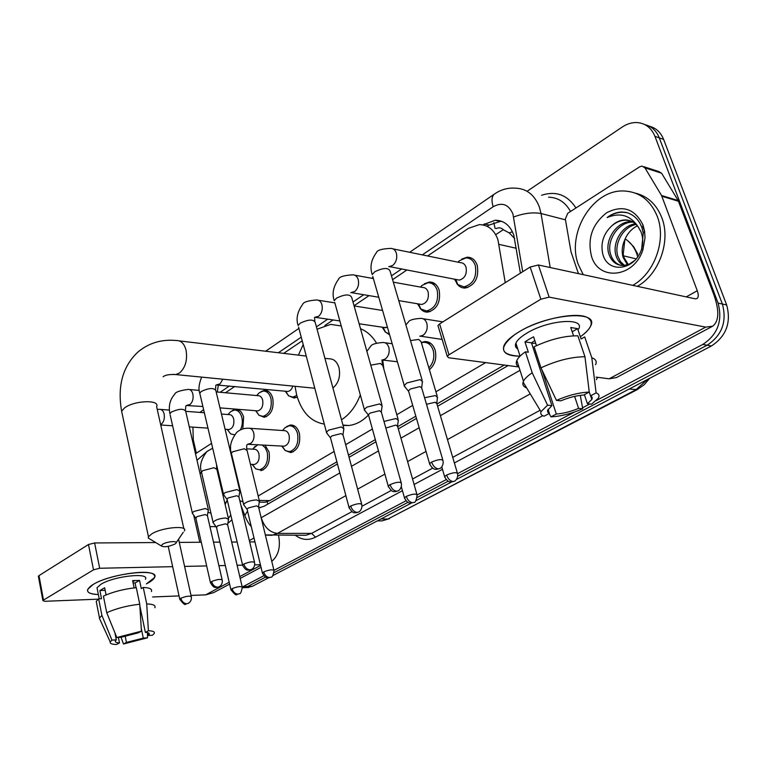 <?xml version="1.0" encoding="UTF-8"?>
<svg xmlns="http://www.w3.org/2000/svg" width="767" height="767" viewBox="0 0 767 767"><rect width="100%" height="100%" fill="white"/><g stroke="black" fill="none" stroke-linecap="round" stroke-linejoin="round"><path stroke-width="1.15" d="M421.332 342.552L424.822 341.564C429.693 341.497 433.134 344.335 435.119 350.088C436.922 358.218 435.004 364.766 429.386 369.723M286.532 426.615L290.348 425.014C294.643 424.899 297.654 427.67 299.379 433.345C300.789 443.7 297.941 450.114 290.808 452.597L285.027 450.411M264.979 445.081L269.035 451.955C270.377 462.031 267.664 468.282 260.905 470.689M260.857 391.716L264.385 390.336C268.383 390.269 271.173 392.915 272.755 398.265C274.087 408.543 271.25 414.889 264.251 417.296L258.863 415.177M232.2 410.642L235.507 409.319C239.39 409.242 242.094 411.869 243.628 417.2L242.784 428.954M402.013 311.709L403.269 315.994M389.626 334.863L384.871 331.622M297.241 397.038L294.173 398.073L288.382 395.686M424.343 283.771L429.367 282.016C433.997 282.035 437.257 284.739 439.136 290.127C440.881 302.025 437.104 309.36 427.833 312.121C424.688 312.246 422.071 310.923 419.98 308.152M461.772 259.054L467.208 257.204C471.973 257.252 475.319 259.975 477.256 265.353C479.097 277.644 475.089 285.209 465.214 288.047C461.744 288.143 458.915 286.628 456.739 283.483M505.252 282.687L497.927 239.688C494.293 229.832 488.09 224.808 479.317 224.635L468.436 228.345L427.622 255.957M514.676 238.518L509.163 232.871L503.468 229.851C501.35 227.694 498.886 227.281 496.057 228.614M261.873 502.174L265.133 502.241L269.783 500.63L336.886 461.83M348.477 455.128L375.322 439.606M397.68 426.682L415.829 416.184M436.931 403.979L504.264 365.054M258.182 496L334.124 451.466M345.668 444.697L372.388 429.031M396.817 414.707L412.704 405.388M435.924 391.774L485.655 362.609M239.831 500.746L243.014 501.81M406.788 270.061L392.599 279.667M369.023 295.621L354.047 305.745M333.06 319.954L324.892 325.476M302.208 340.826L283.665 353.376M234.798 386.443L225.479 392.752M256.744 445.196L257.52 444.659M520.4 273.167L513.765 235.076C510.16 225.393 503.996 220.445 495.271 220.234L482.798 224.904M487.218 226.361L489.116 225.095L500.132 221.414L502.069 221.481M527.082 191.28L622.248 127.025C626.955 123.89 631.826 122.394 636.85 122.547C645.335 123.161 651.365 127.763 654.941 136.334L718.075 303.109C722.802 320.779 717.711 334.565 702.793 344.45L596.285 400.566M199.909 412.397L203.619 409.645M196.362 453.182L193.294 439.884L192.92 427.133M263.771 575.749L242.334 587.014M589.804 403.979L582.556 407.795M574.627 411.975L457.669 473.594M446.164 479.653L417.21 494.907M405.973 500.822L274.078 570.312M649.17 126.162C655.919 127.859 660.732 132.279 663.628 139.402L726.656 304.959L722.38 304.039C727.106 321.641 722.025 335.361 707.136 345.208L457.736 476.192L707.136 345.208C722.025 335.361 727.106 321.641 722.38 304.039L659.294 137.878L722.38 304.039L718.075 303.109M644.817 124.599C651.576 126.287 656.408 130.716 659.294 137.878C656.408 130.716 651.576 126.287 644.817 124.599M268.555 577.829L252.257 586.362L247.636 586.525L242.362 587.762L247.636 586.525L265.507 577.139L247.636 586.525L242.986 586.697M448.149 481.225L417.258 497.447L448.149 481.225M407.9 502.356L274.097 572.633L407.9 502.356M258.776 507.907L264.136 506.239L337.451 463.977M349.062 457.285L375.935 441.792M398.313 428.887L416.471 418.418M437.602 406.232L508.147 365.562M260.444 507.677L258.565 507.045M726.656 304.959C731.373 322.495 726.301 336.167 711.44 345.965L456.423 479.471M451.59 482.002L415.963 500.65M411.256 503.123L272.889 575.566M252.257 586.362L246.581 587.57M583.256 274.663L578.337 264.605C566.353 233.609 592.239 189.88 623.293 190.964C639.132 191.539 650.445 199.995 657.252 216.313C666.638 239.898 654.519 273.435 632.737 285.343M635.335 193.131C647.645 196.151 656.456 204.31 661.768 217.588C671.144 241.087 659.054 274.481 637.3 286.331M643.005 225.038L644.577 231.116L645.028 237.665L642.928 249.611C634.434 277.683 598.864 281.537 591.568 256.514C587.167 238.633 592.239 224.012 606.774 212.67C622.804 204.664 634.875 208.787 643.005 225.038M611.625 225.977C603.437 233.897 600.475 243.149 602.718 253.743C607.339 273.982 634.971 270.818 641.663 248.949L643.254 233.187L641.969 227.818C638.94 219.65 633.676 214.511 626.16 212.401L621.989 212.018C616.706 212.123 611.74 213.983 607.09 217.579C620.024 212.171 630.378 215.249 638.163 226.821C634.798 222.277 630.416 219.985 625.019 219.947L625.882 220.177C620.81 220.206 616.064 222.142 611.625 225.977C615.633 222.104 620.1 220.091 625.019 219.947M633.139 222.123L633.034 222.123C618.403 221.51 605.997 240.838 610.705 254.529C612.449 260.042 615.786 263.656 620.714 265.372M632.334 221.673L631.26 221.634C616.62 221.03 604.195 240.387 608.902 254.107C611.567 261.681 616.476 265.497 623.619 265.526L629.237 264.155L634.568 260.579M641.423 249.62C643.312 243.216 643.13 237.195 640.876 231.567L638.163 226.821M636.14 224.443C622.804 226.888 613.859 244.059 617.838 256.236L620.407 261.528L624.482 265.459M635.421 223.782C621.663 225.508 611.913 243.254 616.064 255.804C617.406 260.166 619.889 263.407 623.523 265.535M628.288 264.548L624.108 257.722L623.207 254.395L624.875 239.582C622.056 245.862 621.471 251.825 623.14 257.491L627.464 264.826M624.875 239.582C627.531 233.283 631.711 228.691 637.406 225.824M629.832 220.637L625.882 220.177M644.683 231.807L642.669 225.939M627.061 212.651L622.718 212.219C617.368 212.21 612.162 213.993 607.09 217.579M519.058 331.833C540.572 318.593 578.788 311.086 588.27 318.094C593.898 322.361 591.52 328.391 581.146 336.186C586.055 332.619 589.229 329.235 590.657 326.042C599.804 309.791 548.491 313.482 519.058 331.833L514.686 334.633C498.234 347.854 500.007 355.044 519.997 356.214C507.016 356.022 501.685 352.475 504.024 345.562C505.971 341.277 510.985 336.694 519.058 331.833M578.443 273.627L571.012 251.844L565.327 219.055L567.762 213.264L639.64 166.822L641.989 166.103L644.932 167.839L661.557 195.518L678.153 200.532L713.751 294.413C719.484 310.625 719.11 321.22 712.639 326.205L705.698 327.106L549.153 297.136L540.85 299.207L530.17 267.031L538.405 264.989L695.151 298.814L697.011 298.584C698.584 297.347 698.67 294.729 697.27 290.731L661.557 195.518M643.916 166.727L658.661 171.492L661.585 173.198L678.153 200.532M712.102 326.493L616.438 377.575L609.132 378.821L596.132 377.115M438.293 326.665L437.957 325.553L439.625 323.923L448.973 354.785L540.85 299.207M448.973 354.785L447.266 356.377L448.657 357.758L518.923 366.981C516.306 365.428 515.616 363.261 516.843 360.461C518.089 357.786 520.946 354.91 525.424 351.823L532.202 372.781L547.561 405.177L551.914 405.618L531.483 342.859L534.829 340.586M439.625 323.923L530.17 267.031M515.635 346.665L517.159 347.067M556.449 400.384L560.782 400.853C568.941 397.469 576.573 395.532 583.677 395.053L589.257 392.081C579.171 392.512 568.232 395.283 556.449 400.384L540.965 367.834L534.11 346.799C549.805 339.426 564.397 335.764 577.867 335.802L584.962 356.751L589.257 392.081M589.248 392.004L590.532 395.839L591.884 396.846L592.258 398.188L591.846 399.463L587.426 403.72L584.396 394.679M525.424 351.823L528.319 352.235L524.964 341.861L528.962 339.302L533.592 336.818L536.478 345.658M517.783 349.004C515.472 347.614 514.849 345.649 515.894 343.127C517.332 339.982 521.014 336.636 526.939 333.089C548.252 319.887 585.24 317.183 578.692 328.976M590.532 395.839L596.103 392.886L591.798 357.758L584.713 336.924L581.098 338.976L577.599 328.659L570.753 327.499L573.563 335.831M591.798 357.758C595.825 359.157 597.081 361.478 595.576 364.728M526.689 387.987C523.468 386.741 522.289 384.766 523.123 382.071L523.487 381.209C524.772 378.62 527.677 375.811 532.202 372.781M596.103 392.886C599.113 394.008 599.775 395.868 598.097 398.466L591.549 404.171L587.426 403.72M574.617 396.386L578.606 408.38L582.738 408.801L580.322 395.609M582.738 408.801C571.386 413.653 560.811 416.337 550.994 416.855L556.305 414.027L541.876 369.761M549.067 413.538L550.994 416.855M548.069 409.262L549.393 413.365L544.081 416.203C541.234 415.33 540.208 413.825 540.984 411.687L547.561 405.177M578.606 408.38C570.686 411.63 563.256 413.518 556.305 414.027M549.393 413.365L547.705 412.109L547.552 410.335L551.914 405.618M540.965 367.834C556.794 360.548 571.463 356.856 584.962 356.751M535.692 343.223L531.646 343.357M534.599 352.437L535.951 352.446M524.964 341.861L531.483 342.859M572.192 331.766L577.599 328.659M534.858 353.223L535.989 352.571M162.623 544.234L161.185 545.874C163.812 547.427 168.328 546.852 174.723 544.148L175.643 543.496C179.248 540.582 167.369 541.243 162.623 544.234M151.53 539.997L148.223 537.983L148.462 536.775L151.645 533.947C161.866 527.322 188.481 524.992 184.358 530.965M332.926 387.997C338.64 383.107 340.663 376.319 338.976 367.652C337.077 361.679 333.77 358.726 329.062 358.803L324.911 358.314M324.297 424.084C310.808 421.831 301.584 412.08 296.618 394.813L295.027 386.3M298.411 355.14L303.195 344.546M317.059 329.216L330.702 324.383L341.248 325.975M360.528 328.765C366.894 331.277 372.216 336.051 376.482 343.079M360.317 394.909C355.936 406.242 349.666 414.535 341.507 419.77M366.885 351.334L370.634 346.348C371.535 344.335 375.657 343.05 383.021 342.494C385.782 342.437 387.709 344.086 388.821 347.422C389.828 352.197 388.706 356.013 385.456 358.879L382.723 359.963L383.864 369.234M368.333 415.148C362.379 421.246 355.878 424.697 348.851 425.503L343.041 425.445M393.087 248.892L460.382 262.669C463.076 262.688 464.965 264.232 466.058 267.28C467.084 274.231 464.821 278.498 459.251 280.099L456.911 279.648M457.966 262.17L459.289 260.809L465.876 257.904C470.344 257.952 473.488 260.502 475.3 265.555C477.026 277.088 473.258 284.193 464.006 286.848L457.746 284.547L454.467 279.188M422.607 381.813L420.143 379.617L406.913 382.944L404.228 385.446L405.312 387.335M442.799 459.903L421.764 388.15L419.98 386.587L410.422 388.994L408.475 390.796L408.801 391.918M393.327 282.17L422.627 287.462C425.244 287.462 427.075 288.996 428.13 292.054C429.108 298.775 426.979 302.917 421.745 304.48L419.664 304.125M420.45 287.069L422.042 285.382L428.044 282.726C432.396 282.735 435.445 285.276 437.209 290.338C438.839 301.508 435.301 308.382 426.596 310.98L420.834 308.976L417.469 303.761M382.273 405.992L379.684 403.902L366.779 407.152L364.335 409.434L365.303 411.179M401.141 482.529L381.381 412.186L379.512 410.7L370.193 413.049L368.419 414.688L368.697 415.714M343.98 428.935L341.277 426.951L328.688 430.124L326.454 432.204L327.327 433.815M361.631 503.977L343.05 434.994L341.094 433.585L332.006 435.877L330.385 437.372L330.635 438.312M387.46 327.365L384.104 327.451M389.358 333.942L385.571 332.255L382.158 327.164M239.946 491.244L236.955 489.567L225.21 492.539L223.485 494.14L224.127 495.405M254.491 562.115L238.92 496.939L236.754 495.741L228.278 497.898L227.022 499.049L227.195 499.768M292.821 386.079C291.815 389.281 290.156 391.074 287.826 391.448L286.503 391.323M296.781 395.436L292.908 397.095L288.689 395.916L285.247 391.208M216.169 391.918L257.952 395.667C260.214 395.628 261.787 397.124 262.669 400.153C263.407 405.954 261.815 409.53 257.875 410.891L256.677 410.796M257.578 394.593L259.179 392.848L263.1 391.065C266.849 390.997 269.476 393.481 270.962 398.504C272.199 408.149 269.543 414.094 262.976 416.356L259.064 415.321L255.641 410.719M208.461 510.093L205.383 508.511L193.907 511.426L192.316 512.902L192.9 514.063M222.114 579.67L207.416 515.673L205.192 514.552L196.898 516.661L195.892 518.377M221.462 414.036L229.141 414.611C231.327 414.573 232.852 416.059 233.705 419.07C234.405 424.726 232.89 428.207 229.151 429.53L228.077 429.462M229.17 413.25L230.618 411.697L234.242 410.038C237.875 409.971 240.416 412.435 241.854 417.44C242.813 421.85 242.324 426.011 240.387 429.903M234.529 434.793L230.637 433.901L227.233 429.405M437.631 397.517L435.311 395.551L424.582 397.747M457.333 472.932L436.835 403.653L435.167 402.253L426.5 404.286M398.428 420.393L396.002 418.514L383.979 421.428M421.399 342.772L423.528 342.322C428.101 342.264 431.322 344.929 433.192 350.327C434.803 357.24 433.355 363.088 428.849 367.892M416.903 494.351L397.603 426.394L395.839 425.062L385.839 428.044M249.937 428.302L284.02 430.613C286.436 430.546 288.133 432.118 289.101 435.33C289.888 441.169 288.277 444.793 284.269 446.193L283.052 446.126M259.495 501.417L256.686 499.902C250.387 500.333 246.034 501.819 243.628 504.341L244.213 505.491M283.033 430.019L284.902 427.785L289.082 425.79C293.109 425.675 295.928 428.283 297.548 433.604C298.871 443.316 296.196 449.337 289.514 451.667L285.276 450.584L281.729 446.049M273.886 570.054L258.537 506.949L256.514 505.865L248.326 507.946L247.06 509.077L247.223 509.729M246.715 448.839L254.021 449.241C256.37 449.165 258.009 450.728 258.939 453.92C259.687 459.615 258.153 463.134 254.347 464.495L253.254 464.447M228.633 519.412L225.747 517.974C219.573 518.434 215.345 519.863 213.053 522.241L213.59 523.305M253.503 448.273L257.942 444.678M262.007 444.918L265.2 447.631L267.232 452.214C268.488 461.667 265.948 467.534 259.61 469.797L255.679 468.838L252.161 464.399M242.171 586.832L227.646 524.839L225.565 523.813L217.56 525.855L216.524 527.495M93.133 584.483C107.716 575.231 148.52 568.673 153.764 574.56C156.017 576.679 154.272 579.401 148.53 582.747L146.372 583.898L154.493 577.589C160.811 567.81 111.004 573.141 93.133 584.483L91.656 585.413C84.562 590.839 86.796 593.888 98.358 594.55C90.18 594.224 86.642 592.479 87.754 589.296L93.133 584.483M195.489 453.748L211.548 443.364M278.526 535.308C280.76 546.871 278.507 555.548 271.767 561.348M229.621 584.099L213.638 592.632L205.681 594.847L191.012 595.432M260.435 564.761L254.692 564.886M242.525 565.145L237.118 565.269M225.325 565.528L218.902 565.663M206.668 565.931L184.588 566.41M172.652 566.669L99.672 568.261L93.507 569.833L88.483 544.512L94.619 542.959L155.72 542.547M38.455 576.563L38.983 575.614L43.498 600.082L93.507 569.833M43.498 600.082L42.885 600.638L44.898 601.299L98.234 599.161M179.037 595.911L152.585 596.975M38.983 575.614L88.483 544.512M179.277 542.394L201.299 542.25M213.504 542.164L219.908 542.125M231.682 542.048L237.147 542.01M249.668 541.924L254.941 541.895M199.813 542.259L193.677 515.127M116.814 637.511L121.186 637.233L138.376 632.813L141.425 631.183L116.814 637.511L106.718 612.689L103.411 596.093C113.065 591.769 124.033 588.96 136.305 587.685L139.747 604.223L141.425 631.183M136.066 587.704L135.078 582.978L133.094 582.891M139.862 605.968L145.356 632.382C148.472 632.554 149.747 633.245 149.172 634.453L148.184 635.517L147.59 632.65M96.69 603.715L96.23 601.405L98.636 598.854L101.512 598.739L99.883 590.532L104.648 587.752L106.076 594.904M97.428 589.861L97.016 587.762L100.966 584.243C113.928 576.055 149.891 572.182 145.394 579.277M145.356 632.382L148.405 630.762L146.718 603.917L143.266 587.445L141.272 588.577L139.565 580.398L132.614 580.609L134.129 587.896M143.266 587.445C149.68 587.733 152.403 589.104 151.435 591.539M146.718 603.917C153.141 604.118 155.854 605.403 154.867 607.761M100.362 620.398L99.346 618.192L101.906 615.402L111.953 640.138L116.316 639.851L114.916 632.852M98.636 598.854L101.906 615.402M148.405 630.762C153.275 630.905 155.164 631.883 154.071 633.695L152.393 635.249L148.184 635.517M141.233 628.135L143.295 638.096L147.504 637.818L147.446 632.622M147.504 637.818L123.497 643.992L126.45 642.43L125.107 635.814M121.013 637.243L123.497 643.992M118.386 637.415L119.489 642.899L116.546 644.472C111.877 644.405 109.777 643.58 110.256 641.969L111.953 640.138M143.295 638.096L126.45 642.43M119.489 642.899C116.22 642.756 114.877 642.065 115.453 640.819L116.316 639.851M106.718 612.689C116.431 608.423 127.437 605.594 139.747 604.223M134.532 580.772L132.835 581.654M99.883 590.532L105.165 590.35M135.078 582.978L139.565 580.398M196.994 460.296L207.387 451.111M227.243 499.988L225.153 504.571M210.983 513.248L207.962 512.27M206.726 495.137L207.809 499.528M224.98 503.871L227.022 500.583M224.645 502.414L225.661 503.641M219.141 475.684L218.547 476.441M218.768 474.083L218.135 474.696M221.807 486.987L221.548 489.231M220.877 483.057L220.445 484.562M218.096 471.197L217.358 471.408M217.32 471.235L218.058 471.063M200.168 474.073L201.395 471.676M230.79 515.021L228.384 518.358M215.968 526.555L209.937 526.651M231.922 519.815L227.837 523.41M216.189 526.862L215.22 526.747M206.841 495.329L207.272 497.764M516.306 248.278L499.058 244.385M495.099 228.384L493.814 222.66M267.846 504.101L267.098 501.81M509.163 232.871L512.461 231.816M269.783 500.63L259.256 500.42M489.116 225.095L484.245 223.935M522.711 271.719L512.922 213.926C508.626 204.3 502.04 201.903 493.162 206.735L422.329 254.874M494.84 193.773L494.274 194.166C500.736 189.622 507.802 187.618 515.462 188.164C526.756 188.586 534.762 194.991 539.479 207.368L541.032 213.523L565.461 219.832M409.674 252.285L494.274 194.166C491.695 196.525 491.331 200.714 493.162 206.735M541.56 195.278C555.883 190.609 567.35 194.837 575.959 207.962M570.523 211.481C565.375 202.229 558.06 197.464 548.568 197.196M597.637 377.306L596.362 379.646M580.907 395.293L580.37 395.59M542.758 415.695L454.38 462.942M442.473 469.308L414.094 484.485M402.454 490.707L315.525 537.178C308.507 540.687 301.767 540.045 295.314 535.27M702.793 344.45L711.44 345.965M654.941 136.334L663.628 139.402M513.679 217.003C523.698 213.226 532.816 212.066 541.032 213.523L550.188 267.53M345.879 495.635L277.424 533.41L311.623 533.372L351.9 511.675M261.163 517.744L261.221 517.715C264.308 527.226 269.706 532.461 277.424 533.41L271.806 535.328L266.494 535.126M301.843 535.261L305.995 535.251L311.623 533.372L315.525 537.178M530.256 393.893L447.468 439.577M426.021 451.408L407.593 461.581M384.89 474.102L357.643 489.145M362.005 506.23L391.208 490.497M412.541 479.001L432.646 468.167M452.722 457.353L540.131 410.268M401.486 269.044L391.477 275.852M363.702 294.72L352.993 302.006M327.739 319.168L316.416 326.867M301.239 337.183L278.344 352.743M229.496 385.945L220.177 392.273M261.221 517.715L339.839 472.942M351.487 466.307L378.467 450.938M400.94 438.149L419.175 427.756M440.392 415.676L520.007 370.336M245.737 517.898L244.807 515.501L247.549 511.081M218.336 384.89L217.32 392.023M503.152 229.755L495.722 234.664M637.693 256.782L636.744 253.704C634.299 247.156 630.436 242.228 625.153 238.93M636.111 258.863L623.533 255.852M629.17 389.032L637.262 389.598L387.872 519.029L635.757 389.847L647.607 379.377M377.69 520.86L381.995 520.898L387.872 519.029L380.998 518.962M609.132 378.821L705.698 327.106M686.235 296.887L697.27 290.731M678.507 201.251L661.911 196.247M538.405 264.989L549.153 297.136M661.585 173.198L644.932 167.839M173.045 374.344L175.701 374.564L179.497 373.021C185.432 367.661 187.618 360.039 186.045 350.164C184.243 343.587 181.031 340.385 176.4 340.538C161.386 339.1 148.434 343.05 137.533 352.398C122.605 366.712 117.303 386.3 121.617 411.189L122.221 414.027M183.859 528.712L156.631 406.635C160.303 399.473 134.235 400.384 124.58 407.891L121.617 411.189L148.462 536.775M431.62 462.05C433.067 466.068 435.282 468.34 438.245 468.877L439.798 468.512C439.635 468.867 443.796 466.547 443.077 460.871C442.204 458.887 438.388 459.28 431.62 462.05L429.578 463.699L429.875 464.677M422.147 380.231L390.144 271.336C388.62 267.434 383.471 267.587 374.718 271.786L372.225 274.596C369.713 267.175 371.103 259.86 376.396 252.659C377.096 250.195 381.861 248.776 390.691 248.393C393.394 248.393 395.293 249.994 396.366 253.196C397.421 258.115 396.242 262.17 392.819 265.382L388.974 266.753M404.228 385.446L372.772 276.484M390.077 484.61C391.458 488.531 393.634 490.736 396.606 491.206L398.169 490.832C398.006 491.177 402.042 488.934 401.39 483.411C400.441 481.542 396.673 481.935 390.077 484.61L388.217 486.105L388.476 486.997M381.861 404.545L351.765 297.634C350.164 293.914 345.083 294.077 336.531 298.133L334.249 300.693C331.833 293.799 333.271 286.647 338.563 279.226C339.225 276.82 343.942 275.363 352.715 274.826C355.342 274.807 357.173 276.398 358.218 279.61C359.205 284.432 358.074 288.373 354.824 291.45L350.749 292.678M364.335 409.434L334.728 302.419M350.682 505.999C351.995 509.834 354.143 511.972 357.115 512.394L358.688 511.992C358.477 512.346 362.427 510.237 361.851 504.782C360.835 503.018 357.115 503.42 350.682 505.999L348.995 507.361L349.215 508.176M343.626 427.612L315.275 322.629C313.607 319.082 308.593 319.264 300.233 323.175L298.152 325.515C295.841 318.938 297.318 311.929 302.572 304.499C303.205 302.15 307.883 300.645 316.608 299.974C319.149 299.945 320.922 301.527 321.929 304.729C322.859 309.465 321.776 313.3 318.669 316.253L314.662 317.346M326.454 432.204L298.564 327.097M243.877 563.994C245.018 567.599 247.07 569.545 250.013 569.833L251.614 569.402C253.982 567.887 254.989 565.672 254.634 562.738C253.446 561.243 249.86 561.655 243.877 563.994L242.573 565.039L242.727 565.663M222.842 379.205L220.062 383.893L216.783 384.785M239.697 490.228L215.872 390.691C214.031 387.613 209.199 387.843 201.385 391.381L199.756 393.193L200.043 394.411M211.625 581.511C212.718 585.039 214.731 586.937 217.665 587.186L219.257 586.736C221.586 585.259 222.583 583.093 222.248 580.236C221.001 578.826 217.464 579.248 211.625 581.511L210.551 583.045M208.25 509.163L185.719 411.333C183.831 408.399 179.056 408.638 171.396 412.071L169.9 413.729C168.395 405.973 169.977 399.511 174.636 394.353C175.164 392.177 179.689 390.528 188.231 389.406C190.465 389.358 192.018 390.911 192.881 394.075C193.62 398.466 192.69 401.918 190.111 404.439L187.081 405.283M192.316 512.902L170.149 414.851M180.839 598.222C181.894 601.683 183.879 603.524 186.793 603.744L188.385 603.284C190.667 601.836 191.654 599.717 191.338 596.937C190.053 595.604 186.554 596.026 180.839 598.222L179.852 599.631M157.235 409.357L159.632 409.348C161.799 409.29 163.294 410.834 164.128 413.979C164.819 418.293 163.927 421.668 161.453 424.093L160.639 424.611M446.624 475.022C448.024 478.886 450.143 481.062 452.961 481.551L454.371 481.235C454.246 481.58 458.34 479.26 457.592 473.795C456.739 472.002 453.086 472.414 446.624 475.022L444.601 476.614L444.87 477.477M405.887 324.892L408.312 322.14C409.242 320.088 413.413 318.832 420.805 318.391C423.662 318.343 425.666 320.002 426.816 323.348C427.881 328.218 426.711 332.14 423.307 335.131L419.923 336.301M437.209 396.108L421.064 341.651L418.696 339.426L410.489 340.558M406.299 496.374C407.632 500.161 409.722 502.27 412.55 502.711L413.959 502.366C415.292 502.788 416.347 500.381 417.123 495.146C416.213 493.44 412.598 493.852 406.299 496.374L404.458 497.831L404.688 498.627M398.063 419.098L382.829 365.581L380.355 363.453L370.777 365.169M397.392 361.765L381.928 359.963M263.704 571.894C264.826 575.375 266.791 577.254 269.601 577.522L271.039 577.129C272.151 577.609 273.138 575.432 274.02 570.619C272.889 569.248 269.447 569.67 263.704 571.894L262.535 573.486M259.275 500.496L247.089 450.507L244.251 448.743L232.765 451.763L231.385 453.239C229.132 447.065 230.896 440.124 236.687 432.425C240.09 429.443 244.098 428.044 248.69 428.216C251.106 428.139 252.794 429.741 253.743 433.029C254.539 437.458 253.58 440.891 250.876 443.345L247.952 444.141M243.628 504.341L231.624 454.265M232.104 588.634C233.168 592.047 235.105 593.879 237.904 594.109L239.352 593.706C240.387 594.214 241.375 592.095 242.295 587.349C241.116 586.046 237.712 586.477 232.104 588.634L231.011 590.101M228.432 518.569L216.888 469.394L213.974 467.726L202.737 470.679L201.472 472.031L201.683 472.971M205.681 594.847L229.189 582.249M239.774 576.583L260.598 565.432M249.352 540.591L254.011 537.993M94.619 542.959L99.672 568.261M265.133 502.241L259.275 502.126M467.208 257.204L471.494 258.105M429.367 282.016L433.173 282.716M235.507 409.319L237.473 409.473M264.385 390.336L266.561 390.547M290.348 425.014L292.591 425.177M424.822 341.564L428.389 342.063M500.132 221.414L495.271 220.234M242.353 587.723L248.92 587.484M265.344 534.925L301.469 535.261M240.924 505.3L244.807 515.501C246.763 520.486 248.92 524.197 251.288 526.651M373.05 277.443L371.832 278.277M298.909 328.372L265.65 351.219M389.511 518.636L381.995 520.898L377.364 520.86M649.745 378.256L644.117 384.785L637.262 389.598M637.761 254.136L633.724 246.801L628.048 241.001M643.254 233.187L644.577 231.116M641.663 248.949L642.928 249.611M631.251 221.634L633.034 222.123M621.989 212.018L622.718 212.219M437.957 325.553L447.266 356.377M591.846 399.463L590.648 395.897M520.074 356.137L515.894 343.127M523.487 381.209L516.843 360.461M540.984 411.687L523.123 382.071M161.185 545.874L148.223 537.983M306.254 356.08L179.363 340.893M342.935 425.062L348.851 425.503M314.786 388.246L175.701 374.564C169.296 374.258 165.106 374.996 163.131 376.789M176.199 542.681L183.246 532.317M458.177 262.218L459.289 260.809M421.725 387.316L422.358 382.263M439.798 468.512L436.452 469.366C435.896 469.155 432.876 470.344 429.578 463.699L408.475 390.796M388.859 266.494L459.251 280.099M455.799 279.437L457.746 284.547M464.006 286.848L467.774 287.558M408.389 391.093L404.113 385.878M373.366 278.555L354.843 275.209M420.642 287.098L422.042 285.382M431.61 283.378L435.32 284.068M381.362 411.428L382.043 406.405M398.169 490.832L395.619 491.628C394.756 491.033 392.666 493.89 388.217 486.105L368.419 414.688M421.745 304.48L398.754 300.616M378.764 297.251L351.765 292.716M418.6 303.943L420.834 308.976M426.596 310.98L430.354 311.594M368.333 414.966L364.229 409.827M314.537 317.471L314.815 321.018M382.58 310.462L354.105 305.937M334.853 302.879L318.497 300.271M343.041 434.304L343.769 429.309M358.688 511.992L356.214 512.778C355.361 512.155 353.376 515.079 348.995 507.361L330.385 437.372M314.767 317.26L339.858 320.951M385.964 327.73L359.129 323.779M383.097 327.308L385.571 332.255M330.309 437.631L326.349 432.569M215.824 385.322L215.575 389.463M201.673 377.124C198.931 383.816 198.289 389.176 199.756 393.193L223.485 494.14M238.93 496.431L239.774 491.542M251.614 569.402L248.997 570.159C248.307 569.699 246.14 571.866 242.573 565.039L227.022 499.049M216.227 384.948L287.826 391.448M285.64 391.247L288.689 395.916M292.908 397.095L296.522 397.421M226.965 499.24L223.408 494.427M185.844 405.916L185.451 410.201M199.295 390.403L189.439 389.521M256.696 395.551L259.179 392.848M265.142 391.256L268.671 391.582M207.426 515.213L208.308 510.362M219.257 586.736L216.649 587.484C215.958 587.023 213.926 589.19 210.417 582.469L195.738 517.715M186.285 405.513L202.891 406.51M257.875 410.891L219.985 407.871M255.862 410.738L259.064 415.321M262.976 416.356L266.532 416.634M195.69 517.898L192.239 513.161M204.348 412.732L185.719 411.323M169.392 410.086L160.715 409.425M227.981 414.525L230.618 411.697M236.083 410.192L239.563 410.46M188.385 603.284L185.835 604.022C185.202 605.47 183.169 603.83 179.737 599.113L168.222 546.363M229.151 429.53L225.105 429.271M207.972 428.13L189.305 426.893M172.623 425.79L160.725 425.004M227.3 429.415L230.637 433.901M191.223 596.41L178.567 539.191M442.885 321.872L423.058 318.746M436.807 402.905L437.401 397.92M454.371 481.235L451.274 482.012C450.766 481.81 447.861 483.018 444.601 476.614L441.754 466.863M419.837 336.08L442.147 339.436M381.928 359.896L382.397 364.133M392.186 343.741L385.005 342.763M397.574 425.714L398.226 420.767M426.864 342.791L430.69 343.328M413.959 502.366L410.901 503.123C410.393 502.931 407.574 504.082 404.458 497.831L401.333 486.709M247.195 444.582C246.638 445.023 246.514 446.653 246.84 449.481M282.611 430.517L284.902 427.785M258.546 506.479L259.351 501.685M291.182 425.934L294.835 426.203M271.039 577.129L268.709 577.819C267.951 577.302 266.13 579.708 262.391 572.92L247.06 509.077M247.559 444.275L284.269 446.193M282.112 446.068L285.276 450.584M247.012 509.25L243.551 504.6M289.514 451.667L293.205 451.859M216.582 464.783L216.658 468.445M213.053 522.241L201.472 472.031C199.286 466.135 201.079 459.318 206.841 451.6L212.68 448.187M230.714 447.976L229.573 447.909M252.736 449.165L255.2 446.298M227.655 524.407L228.489 519.662M239.352 593.706L237.003 594.387C236.409 595.844 234.366 594.243 230.886 589.583L216.39 526.891M254.347 464.495L250.454 464.323M233.858 463.584L233.321 463.565M252.372 464.409L255.679 468.838M216.342 527.063L212.986 522.48M259.61 469.797L263.234 469.941M240.205 578.443L261.048 567.321M38.379 576.19L42.885 600.638M149.172 634.453L148.913 633.187M99.211 598.835L97.016 587.762M99.48 617.876L96.23 601.405M110.256 641.969L99.346 618.192M214.808 526.747L216.112 526.756"/></g></svg>

